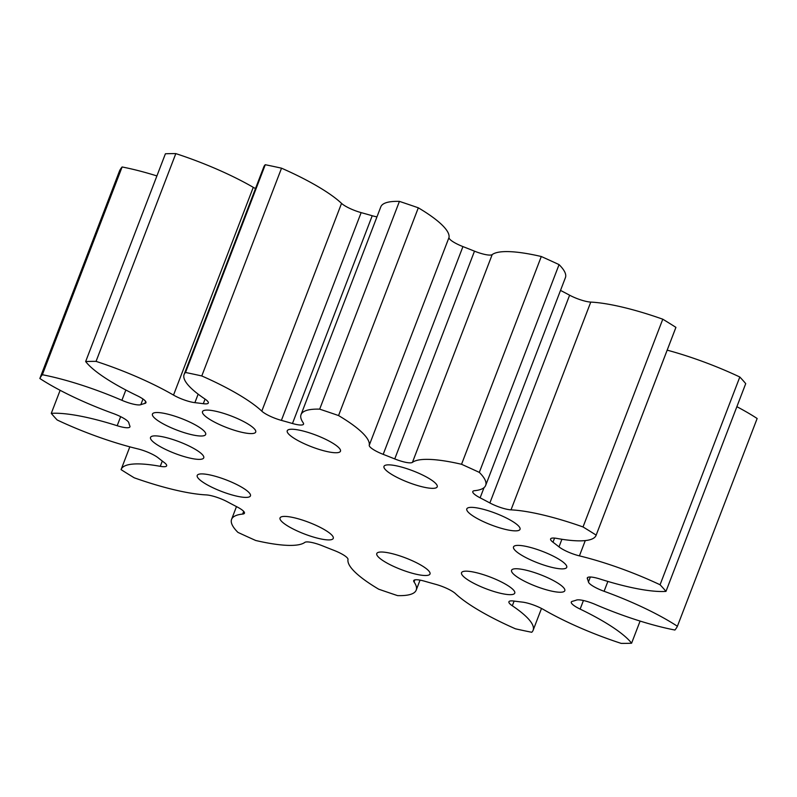 <?xml version="1.0" encoding="UTF-8"?>
<svg xmlns="http://www.w3.org/2000/svg" width="797" height="797" viewBox="0 0 797 797"><rect width="100%" height="100%" fill="white"/><g stroke="black" fill="none" stroke-linecap="round" stroke-linejoin="round"><path stroke-width="1.2" d="M394.744 458.923A245.855 53.658 -159 0 0 383.188 454.35A16.677 3.636 -159 0 1 369.25 445.254A102.365 22.346 -159 0 0 338.556 415.566A342.062 74.649 -159 0 0 329.101 412.318A342.062 74.649 -159 0 0 319.677 409.15A102.365 22.346 -159 0 0 301.037 414.629A102.365 22.346 -159 0 0 303.199 422.799A16.677 3.636 -159 0 1 303.547 424.124A16.677 3.636 -159 0 1 292.469 423.506A245.855 53.658 -159 0 0 281.391 420.388A16.677 3.636 -159 0 1 261.795 411.142A102.365 22.346 -159 0 0 201.78 375.955A342.062 74.649 -159 0 0 193.581 374.162A342.062 74.649 -159 0 0 185.522 372.478A102.365 22.346 -159 0 0 184.117 374.5A102.365 22.346 -159 0 0 204.929 398.998A16.677 3.636 -159 0 1 208.326 402.983A16.677 3.636 -159 0 1 203.295 403.7A245.855 53.658 -159 0 0 194.886 402.654A16.677 3.636 -159 0 1 173.517 395.093A102.365 22.346 -159 0 0 96.058 361.38A342.062 74.649 -159 0 0 90.738 361.4A342.062 74.649 -159 0 0 85.658 361.539A102.365 22.346 -159 0 0 137.114 395.671A16.677 3.636 -159 0 1 145.951 402.704A16.677 3.636 -159 0 1 144.885 403.441A245.855 53.658 -159 0 0 140.82 404.687A16.677 3.636 -159 0 1 121.901 400.303A102.365 22.346 -159 0 0 42.351 374.729A342.062 74.649 -159 0 0 40.956 376.563A342.062 74.649 -159 0 0 39.85 378.495A102.365 22.346 -159 0 0 113.164 413.474A16.677 3.636 -159 0 1 128.815 422.779A245.855 53.658 -159 0 0 129.881 426.056A16.677 3.636 -159 0 1 129.941 426.853A16.677 3.636 -159 0 1 117.179 425.718A102.365 22.346 -159 0 0 51.277 413.364A342.062 74.649 -159 0 0 54.096 416.642A342.062 74.649 -159 0 0 57.185 419.989A102.365 22.346 -159 0 0 137.831 448.89A16.677 3.636 -159 0 1 158.254 457.886A245.855 53.658 -159 0 0 164.262 462.549A16.677 3.636 -159 0 1 166.643 465.827A16.677 3.636 -159 0 1 160.267 466.325A102.365 22.346 -159 0 0 121.154 469.413A102.365 22.346 -159 0 0 121.084 469.632A342.062 74.649 -159 0 0 127.55 473.707A342.062 74.649 -159 0 0 134.225 477.802A102.365 22.346 -159 0 0 206.234 494.907A16.677 3.636 -159 0 1 227.384 501.801A245.855 53.658 -159 0 0 237.127 506.932A16.677 3.636 -159 0 1 244.45 513.218A16.677 3.636 -159 0 1 242.657 514.075A102.365 22.346 -159 0 0 231.588 519.345A102.365 22.346 -159 0 0 237.934 532.386A342.062 74.649 -159 0 0 246.771 536.451A342.062 74.649 -159 0 0 255.707 540.486A102.365 22.346 -159 0 0 304.813 542.398A16.677 3.636 -159 0 1 322.506 545.835A245.855 53.658 -159 0 0 334.063 550.408A16.677 3.636 -159 0 1 348 559.504A102.365 22.346 -159 0 0 378.685 589.192A342.062 74.649 -159 0 0 388.139 592.44A342.062 74.649 -159 0 0 397.573 595.618A102.365 22.346 -159 0 0 416.203 590.129A102.365 22.346 -159 0 0 414.051 581.959A16.677 3.636 -159 0 1 413.703 580.634A16.677 3.636 -159 0 1 424.781 581.262A245.855 53.658 -159 0 0 435.859 584.38A16.677 3.636 -159 0 1 455.456 593.626A102.365 22.346 -159 0 0 515.47 628.813A342.062 74.649 -159 0 0 523.669 630.606A342.062 74.649 -159 0 0 531.729 632.28A102.365 22.346 -159 0 0 533.133 630.258A102.365 22.346 -159 0 0 512.312 605.77A16.677 3.636 -159 0 1 508.924 601.775A16.677 3.636 -159 0 1 513.955 601.058A245.855 53.658 -159 0 0 522.364 602.104A16.677 3.636 -159 0 1 543.733 609.665A102.365 22.346 -159 0 0 621.182 643.388A342.062 74.649 -159 0 0 626.512 643.368A342.062 74.649 -159 0 0 631.593 643.219A102.365 22.346 -159 0 0 580.136 609.097A16.677 3.636 -159 0 1 571.29 602.054A16.677 3.636 -159 0 1 572.366 601.317A245.855 53.658 -159 0 0 576.43 600.081A16.677 3.636 -159 0 1 595.349 604.465A102.365 22.346 -159 0 0 674.9 630.029A342.062 74.649 -159 0 0 676.284 628.205A342.062 74.649 -159 0 0 677.4 626.263A102.365 22.346 -159 0 0 604.086 591.284A16.677 3.636 -159 0 1 588.435 581.979A245.855 53.658 -159 0 0 587.359 578.702A16.677 3.636 -159 0 1 587.309 577.905A16.677 3.636 -159 0 1 600.071 579.04A102.365 22.346 -159 0 0 665.973 591.394A342.062 74.649 -159 0 0 663.154 588.116A342.062 74.649 -159 0 0 660.065 584.769A102.365 22.346 -159 0 0 579.419 555.868A16.677 3.636 -159 0 1 558.996 546.872A245.855 53.658 -159 0 0 552.988 542.209A16.677 3.636 -159 0 1 550.607 538.931A16.677 3.636 -159 0 1 556.973 538.433A102.365 22.346 -159 0 0 596.086 535.345A102.365 22.346 -159 0 0 596.166 535.126A342.062 74.649 -159 0 0 589.7 531.061A342.062 74.649 -159 0 0 583.025 526.956A102.365 22.346 -159 0 0 511.016 509.851A16.677 3.636 -159 0 1 489.866 502.957A245.855 53.658 -159 0 0 480.123 497.826A16.677 3.636 -159 0 1 472.79 491.55A16.677 3.636 -159 0 1 474.594 490.683A102.365 22.346 -159 0 0 485.662 485.423A102.365 22.346 -159 0 0 479.316 472.382A342.062 74.649 -159 0 0 470.479 468.317A342.062 74.649 -159 0 0 461.543 464.282A102.365 22.346 -159 0 0 412.438 462.36A16.677 3.636 -159 0 1 394.744 458.923L474.494 251.165A245.855 53.658 -159 0 0 462.937 246.592L383.188 454.35M376.951 216.874A16.677 3.636 -159 0 1 372.219 215.738A245.855 53.658 -159 0 0 361.141 212.62L281.391 420.388M596.086 535.345L675.846 327.587A102.365 22.346 -159 0 0 675.916 327.368A342.062 74.649 -159 0 0 669.45 323.293A342.062 74.649 -159 0 0 662.775 319.198A102.365 22.346 -159 0 0 590.766 302.093A16.677 3.636 -159 0 1 569.616 295.199A245.855 53.658 -159 0 0 560.52 290.407M736.866 406.689A102.365 22.346 -159 0 1 757.15 418.505L677.4 626.263M255.498 188.55A16.677 3.636 -159 0 1 253.267 187.335A102.365 22.346 -159 0 0 175.818 153.612A342.062 74.649 -159 0 0 170.488 153.632A342.062 74.649 -159 0 0 165.407 153.781L85.658 361.539M175.818 153.612L96.058 361.38M361.141 212.62A16.677 3.636 -159 0 1 341.544 203.374A102.365 22.346 -159 0 0 281.53 168.187A342.062 74.649 -159 0 0 273.331 166.394A342.062 74.649 -159 0 0 265.271 164.72L185.522 372.478M265.271 164.72A102.365 22.346 -159 0 0 263.867 166.742L184.117 374.5M281.53 168.187L201.78 375.955M156.899 175.928A102.365 22.346 -159 0 0 122.1 166.971A342.062 74.649 -159 0 0 120.716 168.795A342.062 74.649 -159 0 0 119.6 170.737L39.85 378.495M122.1 166.971L42.351 374.729M60.134 390.311L51.277 413.364M640.101 621.072L631.593 643.219M662.775 319.198L583.025 526.956M675.916 327.368L596.166 535.126M485.662 485.423L565.412 277.655A102.365 22.346 -159 0 0 559.066 264.614A342.062 74.649 -159 0 0 550.229 260.549A342.062 74.649 -159 0 0 541.293 256.514L461.543 464.282M541.293 256.514A102.365 22.346 -159 0 0 492.187 254.602L412.438 462.36M474.494 251.165A16.677 3.636 -159 0 0 492.187 254.602M559.066 264.614L479.316 472.382M665.973 591.394L745.723 383.636A342.062 74.649 -159 0 0 742.904 380.358A342.062 74.649 -159 0 0 739.815 377.011L660.065 584.769M739.815 377.011A102.365 22.346 -159 0 0 667.179 350.152M462.937 246.592A16.677 3.636 -159 0 1 449 237.496A102.365 22.346 -159 0 0 418.315 207.808A342.062 74.649 -159 0 0 408.861 204.56A342.062 74.649 -159 0 0 399.427 201.382L319.677 409.15M399.427 201.382A102.365 22.346 -159 0 0 380.797 206.871L301.037 414.629M418.315 207.808L338.556 415.566M519.684 568.988A28.503 6.217 21 0 1 549.671 578.662A28.503 6.217 21 0 1 564.794 590.707A28.503 6.217 21 0 1 556.695 592.002A28.503 6.217 21 0 1 526.707 582.318A28.503 6.217 21 0 1 511.574 570.273A28.503 6.217 21 0 1 519.684 568.988M306.427 444.676A28.503 6.217 21 0 1 287.239 430.778A28.503 6.217 21 0 1 321.281 437.314A28.503 6.217 21 0 1 340.468 451.212A28.503 6.217 21 0 1 306.427 444.676M325.903 530.553A28.503 6.217 21 0 1 333.266 538.373A28.503 6.217 21 0 1 315.582 537.666A28.503 6.217 21 0 1 287.388 525.771A28.503 6.217 21 0 1 280.036 517.95A28.503 6.217 21 0 1 297.719 518.658A28.503 6.217 21 0 1 325.903 530.553M391.347 474.205A28.503 6.217 21 0 1 383.985 466.384A28.503 6.217 21 0 1 401.668 467.102A28.503 6.217 21 0 1 429.852 478.987A28.503 6.217 21 0 1 437.214 486.818A28.503 6.217 21 0 1 419.531 486.1A28.503 6.217 21 0 1 391.347 474.205M249.76 493.473A28.503 6.217 21 0 1 250.447 495.864A28.503 6.217 21 0 1 225.94 493.034A28.503 6.217 21 0 1 197.905 477.831A28.503 6.217 21 0 1 197.218 475.44A28.503 6.217 21 0 1 221.715 478.27A28.503 6.217 21 0 1 249.76 493.473M467.49 511.285A28.503 6.217 21 0 1 466.803 508.894A28.503 6.217 21 0 1 491.311 511.724A28.503 6.217 21 0 1 519.345 526.927A28.503 6.217 21 0 1 520.033 529.328A28.503 6.217 21 0 1 495.525 526.498A28.503 6.217 21 0 1 467.49 511.285M202.787 458.783A28.503 6.217 21 0 1 172.282 452.397A28.503 6.217 21 0 1 150.523 437.414A28.503 6.217 21 0 1 151.48 436.467A28.503 6.217 21 0 1 181.985 442.853A28.503 6.217 21 0 1 203.743 457.837A28.503 6.217 21 0 1 202.787 458.783M514.463 545.975A28.503 6.217 21 0 1 544.969 552.371A28.503 6.217 21 0 1 566.727 567.354A28.503 6.217 21 0 1 565.77 568.291A28.503 6.217 21 0 1 535.265 561.905A28.503 6.217 21 0 1 513.507 546.921A28.503 6.217 21 0 1 514.463 545.975M410.824 560.082A28.503 6.217 21 0 1 430.001 573.979A28.503 6.217 21 0 1 395.97 567.444A28.503 6.217 21 0 1 376.782 553.546A28.503 6.217 21 0 1 410.824 560.082M494.538 591.683A28.503 6.217 -159 0 0 514.752 593.137A28.503 6.217 -159 0 0 481.747 574.149A28.503 6.217 -159 0 0 461.533 572.704A28.503 6.217 -159 0 0 494.538 591.683M160.556 412.766A28.503 6.217 -159 0 0 152.446 414.051A28.503 6.217 -159 0 0 167.579 426.096A28.503 6.217 -159 0 0 197.566 435.77A28.503 6.217 -159 0 0 205.676 434.485A28.503 6.217 -159 0 0 190.543 422.44A28.503 6.217 -159 0 0 160.556 412.766M222.712 413.075A28.503 6.217 -159 0 0 202.498 411.631A28.503 6.217 -159 0 0 235.504 430.609A28.503 6.217 -159 0 0 255.717 432.054A28.503 6.217 -159 0 0 222.712 413.075M372.219 215.738L292.469 423.506M569.616 295.199L489.866 502.957M484.038 487.634L480.123 497.826M205.068 399.088L203.295 403.7M198.154 394.146L194.886 402.654M145.652 401.449L144.885 403.441M142.992 399.018L140.82 404.687M590.348 577.008L588.435 581.979M587.887 577.347L587.359 578.702M554.573 538.095L552.988 542.209M561.915 539.27L558.996 546.872M607.872 581.431L604.086 591.284M253.267 187.335L173.517 395.093M341.544 203.374L261.795 411.142M125.856 390.002L121.901 400.303M120.656 416.662L117.179 425.718M162.299 461.055L160.267 466.325M243.693 511.375L242.657 514.075M414.858 579.877L414.051 581.959M514.115 601.077L512.312 605.77M583.434 600.51L580.136 609.097M590.766 302.093L511.016 509.851M585.277 540.585L579.419 555.868M449 237.496L369.25 445.254M129.821 446.848L121.154 469.413M236.48 506.593L231.588 519.345M420.049 580.126L416.203 590.129M541.502 608.45L533.133 630.258"/></g></svg>

